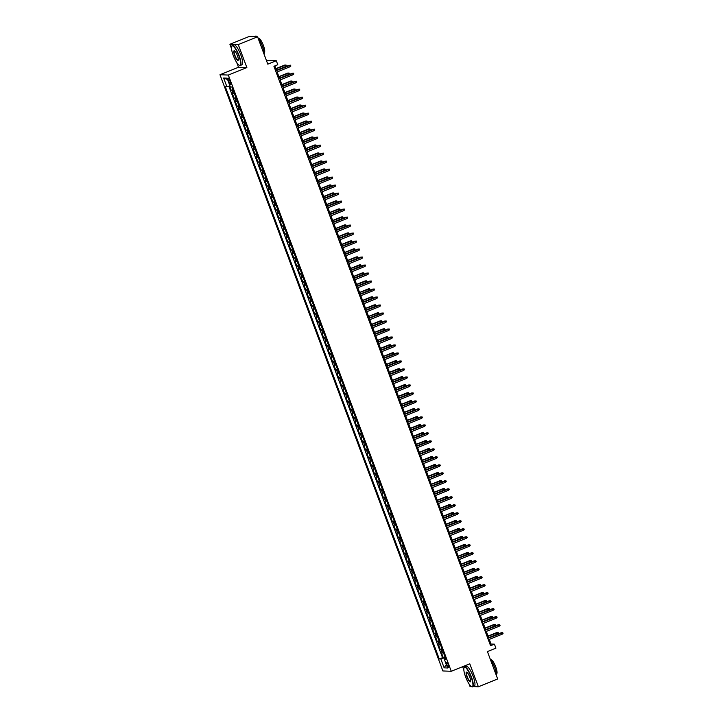 <?xml version="1.0" encoding="UTF-8"?>
<svg xmlns="http://www.w3.org/2000/svg" width="723" height="723" viewBox="0 0 723 723"><rect width="100%" height="100%" fill="white"/><g stroke="black" fill="none" stroke-linecap="round" stroke-linejoin="round"><path stroke-width="1.08" d="M448.305 664.862A2.747 0.669 -112 0 0 446.552 662.286A2.747 0.669 -112 0 0 446.85 664.808A2.747 0.669 -112 0 0 448.603 667.383A2.747 0.669 -112 0 0 448.305 664.862M462.612 666.687L463.841 669.968M469.046 683.886L470.004 686.452L471.342 686.507M219.973 74.74L442.892 670.962L451.26 671.278L228.341 75.056L219.973 74.74L238.491 67.257L246.868 67.573L238.274 44.591L229.905 44.284L231.505 48.577M236.71 62.494L238.491 67.257M229.905 44.284L249.2 36.484L257.569 36.801L267.799 64.166L276.294 60.741L267.926 60.425L266.597 60.958M473.303 686.579L478.373 686.769L497.668 678.969L487.429 651.595L495.924 648.16L494.424 644.166L491.034 644.039L489.299 639.412M238.274 44.591L257.569 36.801M229.534 86.028L231.125 90.276L232.896 89.562M234.288 93.285L232.327 93.475L234.116 98.274L235.888 97.56M237.271 101.274L235.309 101.464L237.108 106.263L238.87 105.549M240.262 109.272L238.301 109.462L240.09 114.252L241.862 113.538M243.253 117.262L241.283 117.451L243.082 122.25L244.844 121.536M246.236 125.251L244.275 125.441L246.064 130.239L247.835 129.525M249.227 133.249L247.266 133.439L249.055 138.229L250.827 137.515M252.219 141.238L250.248 141.428L252.047 146.227L253.809 145.513M255.201 149.227L253.24 149.417L255.029 154.216L256.801 153.502M258.192 157.225L256.231 157.415L258.021 162.205L259.792 161.491M261.184 165.215L259.214 165.404L261.012 170.203L262.774 169.489M264.166 173.204L262.205 173.403L263.994 178.192L265.766 177.478M267.158 181.202L265.196 181.392L266.986 186.182L268.757 185.468M270.14 189.191L268.179 189.381L269.977 194.18L271.74 193.466M273.131 197.18L271.17 197.379L272.96 202.169L274.731 201.455M276.123 205.178L274.162 205.368L275.951 210.158L277.713 209.444M279.105 213.168L277.144 213.357L278.942 218.156L280.705 217.442M282.097 221.157L280.135 221.355L281.925 226.145L283.696 225.431M285.088 229.155L283.118 229.345L284.916 234.135L286.679 233.421M288.07 237.144L286.109 237.334L287.899 242.133L289.67 241.419M291.062 245.133L289.101 245.332L290.89 250.122L292.661 249.408M294.053 253.131L292.083 253.321L293.881 258.111L295.644 257.397M297.036 261.12L295.074 261.31L296.864 266.109L298.635 265.395M300.027 269.11L298.066 269.308L299.855 274.098L301.627 273.384M303.009 277.108L301.048 277.298L302.847 282.087L304.609 281.374M306.001 285.097L304.04 285.287L305.829 290.086L307.6 289.372M308.992 293.086L307.031 293.285L308.82 298.075L310.592 297.361M311.975 301.084L310.013 301.274L311.812 306.064L313.574 305.35M314.966 309.073L313.005 309.263L314.794 314.062L316.566 313.348M317.957 317.063L315.987 317.261L317.786 322.051L319.548 321.337M320.94 325.061L318.979 325.251L320.768 330.05L322.539 329.327M323.931 333.05L321.97 333.24L323.759 338.039L325.531 337.325M326.923 341.039L324.952 341.238L326.751 346.028L328.513 345.314M329.905 349.037L327.944 349.227L329.733 354.026L331.505 353.303M332.896 357.026L330.935 357.216L332.725 362.015L334.496 361.301M335.888 365.016L333.918 365.214L335.716 370.004L337.478 369.29M338.87 373.014L336.909 373.204L338.698 378.002L340.47 377.279M341.862 381.003L339.9 381.193L341.69 385.992L343.461 385.278M344.844 388.992L342.883 389.191L344.681 393.981L346.444 393.267M347.835 396.99L345.874 397.18L347.664 401.979L349.435 401.256M350.827 404.979L348.866 405.169L350.655 409.968L352.417 409.254M353.809 412.969L351.848 413.167L353.646 417.957L355.409 417.243M356.801 420.967L354.839 421.157L356.629 425.955L358.4 425.241M359.792 428.956L357.822 429.146L359.62 433.945L361.383 433.231M362.774 436.945L360.813 437.144L362.603 441.934L364.374 441.22M365.766 444.943L363.805 445.133L365.594 449.932L367.365 449.218M368.757 452.932L366.787 453.122L368.585 457.921L370.348 457.207M371.739 460.922L369.778 461.12L371.568 465.91L373.339 465.196M374.731 468.92L372.77 469.11L374.559 473.908L376.331 473.194M377.713 476.909L375.752 477.099L377.551 481.898L379.313 481.184M380.705 484.898L378.744 485.097L380.533 489.887L382.304 489.173M383.696 492.896L381.735 493.086L383.524 497.885L385.296 497.171M386.678 500.885L384.717 501.075L386.516 505.874L388.278 505.16M389.67 508.875L387.709 509.073L389.498 513.863L391.27 513.149M392.661 516.873L390.691 517.062L392.49 521.861L394.252 521.147M395.644 524.862L393.683 525.052L395.472 529.851L397.243 529.137M398.635 532.851L396.674 533.05L398.463 537.84L400.235 537.126M401.627 540.849L399.656 541.039L401.455 545.838L403.217 545.124M404.609 548.838L402.648 549.028L404.437 553.827L406.209 553.113M407.6 556.827L405.639 557.026L407.429 561.816L409.2 561.102M410.592 564.826L408.622 565.015L410.42 569.814L412.182 569.1M413.574 572.815L411.613 573.005L413.402 577.804L415.174 577.09M416.565 580.804L414.604 581.003L416.394 585.793L418.165 585.079M419.548 588.802L417.587 588.992L419.385 593.791L421.148 593.077M422.539 596.791L420.578 596.981L422.368 601.78L424.139 601.066M425.531 604.78L423.57 604.979L425.359 609.769L427.121 609.055M428.513 612.779L426.552 612.968L428.35 617.767L430.113 617.053M431.504 620.768L429.543 620.958L431.333 625.756L433.104 625.043M434.496 628.766L432.526 628.956L434.324 633.746L436.086 633.032M437.478 636.755L435.517 636.945L437.307 641.744L439.078 641.03M440.47 644.744L438.509 644.934L440.298 649.733L442.069 649.019M276.294 60.741L277.786 64.736L273.927 66.29L490.565 645.729L494.424 644.166M228.414 80.497L229.074 82.259A2.657 0.642 -112 0 0 230.764 84.754A2.657 0.642 -112 0 0 230.474 82.314L229.815 80.551A2.657 0.642 -112 0 0 228.116 78.057A2.657 0.642 -112 0 0 228.414 80.497L229.598 80.018M445.594 658.445L444.311 659.195L445.892 659.259L231.938 87.013L230.357 86.959L227.067 78.165L223.633 78.03L226.923 86.823L225.332 86.769L439.286 659.005L444.862 657.849L445.178 658.689M444.311 659.195L447.6 667.989L444.157 667.853L440.867 659.069M233.095 90.086L231.125 90.276M228.866 86.236L442.53 657.695L445.052 657.008M443.461 652.742L441.491 652.932L443.289 657.722M442.259 649.543L440.298 649.733M439.277 641.545L437.307 641.744M436.285 633.556L434.324 633.746M433.294 625.567L431.333 625.756M430.312 617.569L428.35 617.767M427.32 609.579L425.359 609.769M424.329 601.59L422.368 601.78M421.346 593.592L419.385 593.791M418.355 585.603L416.394 585.793M415.373 577.614L413.402 577.804M412.381 569.616L410.42 569.814M409.39 561.626L407.429 561.816M406.407 553.637L404.437 553.827M403.416 545.639L401.455 545.838M400.425 537.65L398.463 537.84M397.442 529.661L395.472 529.851M394.451 521.663L392.49 521.861M391.459 513.673L389.498 513.863M388.477 505.684L386.516 505.874M385.486 497.686L383.524 497.885M382.494 489.697L380.533 489.887M379.512 481.708L377.551 481.898M376.52 473.71L374.559 473.908M373.538 465.72L371.568 465.91M370.547 457.731L368.585 457.921M367.555 449.733L365.594 449.932M364.573 441.744L362.603 441.934M361.581 433.755L359.62 433.945M358.59 425.757L356.629 425.955M355.608 417.767L353.646 417.957M352.616 409.778L350.655 409.968M349.625 401.78L347.664 401.979M346.642 393.791L344.681 393.981M343.651 385.802L341.69 385.992M340.669 377.804L338.698 378.002M337.677 369.815L335.716 370.004M334.686 361.825L332.725 362.015M331.703 353.827L329.733 354.026M328.712 345.838L326.751 346.028M325.721 337.849L323.759 338.039M322.738 329.851L320.768 330.05M319.747 321.862L317.786 322.051M316.755 313.872L314.794 314.062M313.773 305.874L311.812 306.064M310.782 297.885L308.82 298.075M307.79 289.896L305.829 290.086M304.808 281.898L302.847 282.087M301.816 273.909L299.855 274.098M298.834 265.919L296.864 266.109M295.843 257.921L293.881 258.111M292.851 249.932L290.89 250.122M289.869 241.943L287.899 242.133M286.877 233.945L284.916 234.135M283.886 225.956L281.925 226.145M280.904 217.966L278.942 218.156M277.912 209.968L275.951 210.158M274.921 201.979L272.96 202.169M271.938 193.99L269.977 194.18M268.947 185.992L266.986 186.182M265.965 178.003L263.994 178.192M262.973 170.013L261.012 170.203M259.982 162.015L258.021 162.205M256.999 154.026L255.029 154.216M254.008 146.037L252.047 146.227M251.017 138.039L249.055 138.229M248.034 130.05L246.064 130.239M245.043 122.06L243.082 122.25M242.051 114.062L240.09 114.252M239.069 106.073L237.108 106.263M236.078 98.084L234.116 98.274M246.868 67.573L228.341 75.056M478.373 686.769L469.778 663.786L451.26 671.278M488.703 637.813L486.317 631.414M485.72 629.823L483.325 623.425M482.729 621.825L480.334 615.436M479.738 613.836L477.352 607.437M476.755 605.847L474.36 599.448M473.764 597.849L471.369 591.459M470.781 589.86L468.387 583.461M467.79 581.87L465.395 575.472M464.799 573.872L462.413 567.483M461.816 565.883L459.421 559.485M458.825 557.894L456.43 551.495M455.833 549.896L453.448 543.506M452.851 541.907L450.456 535.508M449.86 533.917L447.465 527.519M446.868 525.919L444.482 519.53M443.886 517.93L441.491 511.532M440.894 509.941L438.5 503.542M437.903 501.943L435.517 495.553M434.921 493.954L432.526 487.555M431.929 485.964L429.543 479.566M428.947 477.966L426.552 471.577M425.955 469.977L423.561 463.579M422.964 461.988L420.578 455.589M419.982 453.99L417.587 447.6M416.99 446.001L414.595 439.602M413.999 438.011L411.613 431.613M411.016 430.013L408.622 423.624M408.025 422.024L405.63 415.626M405.034 414.035L402.648 407.636M402.051 406.037L399.656 399.647M399.06 398.048L396.665 391.649M396.077 390.059L393.683 383.66M393.086 382.06L390.691 375.671M390.095 374.071L387.709 367.673M387.112 366.082L384.717 359.683M384.121 358.084L381.726 351.694M381.129 350.095L378.744 343.696M378.147 342.106L375.752 335.707M375.156 334.107L372.761 327.718M372.164 326.118L369.778 319.72M369.182 318.129L366.787 311.73M366.19 310.131L363.796 303.732M363.199 302.142L360.813 295.743M360.217 294.153L357.822 287.754M357.225 286.154L354.839 279.756M354.243 278.165L351.848 271.767M351.251 270.176L348.857 263.778M348.26 262.178L345.874 255.779M345.278 254.189L342.883 247.79M342.286 246.2L339.891 239.801M339.295 238.201L336.909 231.803M336.312 230.212L333.918 223.814M333.321 222.223L330.926 215.825M330.33 214.225L327.944 207.826M327.347 206.236L324.952 199.837M324.356 198.247L321.961 191.848M321.374 190.248L318.979 183.85M318.382 182.259L315.987 175.861M315.391 174.27L313.005 167.872M312.408 166.272L310.013 159.873M309.417 158.283L307.022 151.884M306.425 150.294L304.04 143.895M303.443 142.295L301.048 135.897M300.452 134.306L298.057 127.908M297.46 126.317L295.074 119.919M294.478 118.319L292.083 111.92M291.486 110.33L289.092 103.931M288.495 102.341L286.109 95.942M285.513 94.342L283.118 87.944M282.521 86.353L280.135 79.955M279.539 78.364L277.144 71.966M276.548 70.366L274.876 65.91M490.086 644.428L491.034 644.039M229.959 85.901L226.923 86.823M442.53 657.695L439.286 659.005M227.591 79.548L223.633 78.03M444.157 667.853L446.29 664.491M275.653 70.908L290.574 65.206L289.534 65.296L290.077 66.733L276.195 72.345M289.128 65.278L275.599 70.755M290.574 65.206L290.872 66.01L290.077 66.733M284.609 65.115L286.046 65.034L286.344 65.838L285.549 66.561L284.609 65.115L275.897 68.631M286.046 65.034L275.96 68.784M285.549 66.561L276.493 70.23M238.807 55.707A10.465 2.53 -112 0 0 231.658 46.444A10.465 2.53 -112 0 0 233.285 55.499A10.465 2.53 -112 0 0 239.259 65.242A10.465 2.53 -112 0 0 238.807 55.707M231.721 46.299A10.728 2.594 68 0 1 231.785 46.127A10.728 2.594 68 0 1 232.255 45.567A10.728 2.594 68 0 1 239.105 55.617A10.728 2.594 68 0 1 240.298 65.459A10.728 2.594 68 0 1 239.566 65.386A10.728 2.594 68 0 1 239.403 65.305M237.424 55.662A5.233 1.265 68 0 1 238.238 60.19A5.233 1.265 68 0 1 234.668 55.554A5.233 1.265 68 0 1 234.442 50.791A5.233 1.265 68 0 1 237.424 55.662M234.604 50.881A4.98 1.202 -112 0 0 234.406 50.899A4.98 1.202 -112 0 0 234.966 55.463A4.98 1.202 -112 0 0 238.138 60.126A4.98 1.202 -112 0 0 238.292 60.009M254.27 36.674L255.562 36.15A10.728 2.594 68 0 1 257.081 36.783M257.885 37.641A10.728 2.594 68 0 1 262.413 46.2A10.728 2.594 68 0 1 264.247 54.659M258.364 38.256L258.463 38.22A7.718 1.871 68 0 1 263.398 45.45A7.718 1.871 68 0 1 264.247 52.535L264.148 52.58M232.255 45.567L233.954 44.88A10.728 2.594 68 0 1 240.804 54.93A10.728 2.594 68 0 1 241.988 64.772L240.298 65.459M471.134 677.108A10.465 2.53 -112 0 0 463.985 667.844A10.465 2.53 -112 0 0 465.612 676.9A10.465 2.53 -112 0 0 471.586 686.633A10.465 2.53 -112 0 0 471.134 677.108M464.058 667.691A10.728 2.594 68 0 1 464.112 667.519A10.728 2.594 68 0 1 464.582 666.968A10.728 2.594 68 0 1 471.432 677.017A10.728 2.594 68 0 1 472.625 686.85A10.728 2.594 68 0 1 471.893 686.778A10.728 2.594 68 0 1 471.739 686.696M469.751 677.053A5.233 1.265 68 0 1 470.565 681.581A5.233 1.265 68 0 1 466.995 676.945A5.233 1.265 68 0 1 466.769 672.182A5.233 1.265 68 0 1 469.751 677.053M466.931 672.282A4.98 1.202 -112 0 0 466.742 672.291A4.98 1.202 -112 0 0 467.293 676.855A4.98 1.202 -112 0 0 470.465 681.518A4.98 1.202 -112 0 0 470.619 681.4M490.212 659.033A10.728 2.594 68 0 1 494.74 667.591A10.728 2.594 68 0 1 496.574 676.05M490.691 659.656L490.79 659.611A7.718 1.871 68 0 1 495.725 666.85A7.718 1.871 68 0 1 496.584 673.926L496.475 673.972M464.582 666.968L466.281 666.281A10.728 2.594 68 0 1 473.131 676.33A10.728 2.594 68 0 1 474.324 686.163L472.625 686.85M278.644 78.897L293.556 73.204L292.526 73.285L293.068 74.731L279.177 80.343M292.119 73.276L278.581 78.744M293.556 73.204L293.854 73.999L293.068 74.731M281.627 86.896L296.547 81.193L295.517 81.283L296.05 82.72L282.169 88.333M295.111 81.265L281.572 86.742M296.547 81.193L296.846 81.988L296.05 82.72M284.618 94.885L299.539 89.182L298.5 89.272L299.042 90.709L285.151 96.322M298.093 89.254L284.555 94.731M299.539 89.182L299.837 89.986L299.042 90.709M287.609 102.874L302.521 97.18L301.491 97.262L302.033 98.708L288.143 104.32M301.084 97.253L287.546 102.72M302.521 97.18L302.82 97.976L302.033 98.708M287.591 73.104L289.037 73.032L289.336 73.827L288.54 74.559L287.591 73.104L278.888 76.62M289.037 73.032L278.942 76.783M288.54 74.559L279.485 78.22M290.583 81.093L292.02 81.021L292.318 81.826L291.532 82.549L290.583 81.093L281.871 84.618M292.02 81.021L281.934 84.772M291.532 82.549L282.467 86.209M293.574 89.092L295.011 89.01L295.309 89.815L294.514 90.538L293.574 89.092L284.862 92.607M295.011 89.01L284.916 92.761M294.514 90.538L285.458 94.207M296.557 97.081L298.003 97.009L298.301 97.804L297.505 98.536L296.557 97.081L287.853 100.596M298.003 97.009L287.908 100.759M297.505 98.536L288.45 102.196M290.592 110.872L305.513 105.169L304.482 105.26L305.016 106.697L291.134 112.309M304.076 105.242L290.538 110.718M305.513 105.169L305.811 105.965L305.016 106.697M299.548 105.07L300.985 104.998L301.283 105.802L300.497 106.525L299.548 105.07L290.836 108.595M300.985 104.998L290.899 108.748M300.497 106.525L291.432 110.185M293.583 118.861L308.504 113.159L307.465 113.249L308.007 114.686L294.116 120.298M307.058 113.231L293.52 118.708M308.504 113.159L308.802 113.963L308.007 114.686M302.539 113.068L303.976 112.987L304.275 113.791L303.479 114.514L302.539 113.068L293.827 116.584M303.976 112.987L293.881 116.737M303.479 114.514L294.424 118.183M296.566 126.85L311.486 121.157L310.456 121.238L310.989 122.684L297.108 128.296M310.05 121.229L296.511 126.697M311.486 121.157L311.785 121.952L310.989 122.684M305.522 121.057L306.968 120.985L307.266 121.78L306.471 122.512L305.522 121.057L296.819 124.573M306.968 120.985L296.873 124.736M306.471 122.512L297.415 126.173M299.557 134.849L314.478 129.146L313.448 129.236L313.981 130.673L300.099 136.286M313.041 129.218L299.503 134.695M314.478 129.146L314.776 129.941L313.981 130.673M308.513 129.046L309.95 128.974L310.248 129.779L309.453 130.502L308.513 129.046L299.801 132.571M309.95 128.974L299.864 132.725M309.453 130.502L300.397 134.162M302.548 142.838L317.46 137.135L316.43 137.225L316.972 138.662L303.082 144.275M316.023 137.207L302.485 142.684M317.46 137.135L317.768 137.939L316.972 138.662M311.505 137.045L312.942 136.963L313.24 137.768L312.444 138.5L311.505 137.045L302.792 140.56M312.942 136.963L302.847 140.714M312.444 138.5L303.389 142.16M305.531 150.836L320.452 145.133L319.421 145.224L319.955 146.661L306.073 152.273M319.015 145.206L305.477 150.673M320.452 145.133L320.75 145.929L319.955 146.661M314.487 145.034L315.924 144.962L316.231 145.757L315.436 146.489L314.487 145.034L305.775 148.549M315.924 144.962L305.838 148.712M315.436 146.489L306.371 150.149M308.522 158.825L323.443 153.122L322.413 153.213L322.946 154.65L309.064 160.262M321.997 153.195L308.468 158.671M323.443 153.122L323.741 153.918L322.946 154.65M317.478 153.023L318.915 152.951L319.214 153.755L318.418 154.478L317.478 153.023L308.766 156.548M318.915 152.951L308.829 156.701M318.418 154.478L309.363 158.138M311.514 166.814L326.425 161.112L325.395 161.202L325.937 162.639L312.047 168.251M324.989 161.184L311.45 166.661M326.425 161.112L326.724 161.916L325.937 162.639M320.461 161.021L321.907 160.94L322.205 161.744L321.41 162.476L320.461 161.021L311.758 164.537M321.907 160.94L311.812 164.69M321.41 162.476L312.354 166.136M314.496 174.812L329.417 169.11L328.387 169.2L328.92 170.637L315.038 176.249M327.98 169.182L314.442 174.65M329.417 169.11L329.715 169.905L328.92 170.637M323.452 169.01L324.889 168.938L325.187 169.733L324.401 170.465L323.452 169.01L314.74 172.526M324.889 168.938L314.803 172.689M324.401 170.465L315.336 174.126M317.487 182.802L332.408 177.099L331.369 177.189L331.911 178.626L318.021 184.238M330.962 177.171L317.424 182.648M332.408 177.099L332.707 177.894L331.911 178.626M326.444 176.999L327.881 176.927L328.179 177.731L327.383 178.454L326.444 176.999L317.731 180.524M327.881 176.927L317.786 180.678M327.383 178.454L318.328 182.115M320.479 190.791L335.391 185.088L334.36 185.178L334.903 186.615L321.012 192.228M333.954 185.16L320.416 190.637M335.391 185.088L335.689 185.892L334.903 186.615M329.426 184.998L330.872 184.916L331.17 185.721L330.375 186.453L329.426 184.998L320.723 188.513M330.872 184.916L320.777 188.667M330.375 186.453L321.319 190.113M323.461 198.789L338.382 193.086L337.352 193.177L337.885 194.614L324.003 200.226M336.945 193.158L323.407 198.626M338.382 193.086L338.68 193.881L337.885 194.614M332.417 192.987L333.854 192.914L334.153 193.71L333.366 194.442L332.417 192.987L323.705 196.502M333.854 192.914L323.768 196.665M333.366 194.442L324.302 198.102M326.453 206.778L341.373 201.075L340.334 201.166L340.876 202.603L326.986 208.215M339.927 201.148L326.389 206.624M341.373 201.075L341.672 201.871L340.876 202.603M335.409 200.976L336.846 200.904L337.144 201.708L336.349 202.431L335.409 200.976L326.697 204.501M336.846 200.904L326.751 204.654M336.349 202.431L327.293 206.091M329.444 214.767L344.356 209.064L343.326 209.155L343.868 210.592L329.977 216.204M342.919 209.146L329.381 214.614M344.356 209.064L344.654 209.869L343.868 210.592M338.391 208.974L339.837 208.893L340.135 209.697L339.34 210.429L338.391 208.974L329.688 212.49M339.837 208.893L329.742 212.643M339.34 210.429L330.284 214.089M332.426 222.765L347.347 217.063L346.317 217.153L346.85 218.59L332.969 224.202M345.91 217.135L332.372 222.603M347.347 217.063L347.646 217.858L346.85 218.59M341.383 216.963L342.819 216.891L343.118 217.686L342.322 218.418L341.383 216.963L332.67 220.479M342.819 216.891L332.734 220.642M342.322 218.418L333.267 222.078M335.418 230.754L350.339 225.052L349.299 225.142L349.842 226.579L335.951 232.191M348.893 225.124L335.355 230.601M350.339 225.052L350.637 225.847L349.842 226.579M344.374 224.952L345.811 224.88L346.109 225.684L345.314 226.407L344.374 224.952L335.662 228.477M345.811 224.88L335.716 228.631M345.314 226.407L336.258 230.068M338.4 238.744L353.321 233.041L352.291 233.131L352.824 234.568L338.942 240.181M351.884 233.122L338.346 238.59M353.321 233.041L353.619 233.845L352.824 234.568M347.356 232.951L348.793 232.869L349.101 233.674L348.305 234.406L347.356 232.951L338.653 236.466M348.793 232.869L338.707 236.62M348.305 234.406L339.241 238.066M341.392 246.742L356.312 241.039L355.282 241.13L355.815 242.566L341.934 248.179M354.866 241.111L341.337 246.579M356.312 241.039L356.611 241.834L355.815 242.566M350.348 240.94L351.785 240.867L352.083 241.663L351.288 242.395L350.348 240.94L341.636 244.455M351.785 240.867L341.699 244.618M351.288 242.395L342.232 246.055M344.383 254.731L359.295 249.028L358.265 249.119L358.807 250.556L344.916 256.168M357.858 249.101L344.32 254.577M359.295 249.028L359.593 249.824L358.807 250.556M353.33 248.929L354.776 248.857L355.074 249.661L354.279 250.384L353.33 248.929L344.627 252.454M354.776 248.857L344.681 252.607M354.279 250.384L345.223 254.044M347.365 262.72L362.286 257.017L361.256 257.108L361.789 258.545L347.908 264.157M360.849 257.099L347.311 262.566M362.286 257.017L362.584 257.822L361.789 258.545M356.322 256.927L357.758 256.846L358.057 257.65L357.27 258.382L356.322 256.927L347.609 260.443M357.758 256.846L347.673 260.596M357.27 258.382L348.206 262.042M350.357 270.718L365.278 265.016L364.238 265.106L364.781 266.543L350.899 272.155M363.832 265.088L350.303 270.556M365.278 265.016L365.576 265.811L364.781 266.543M359.313 264.916L360.75 264.844L361.048 265.639L360.253 266.371L359.313 264.916L350.601 268.441M360.75 264.844L350.664 268.594M360.253 266.371L351.197 270.031M353.348 278.707L368.26 273.005L367.23 273.095L367.772 274.532L353.881 280.144M366.823 273.077L353.285 278.554M368.26 273.005L368.558 273.8L367.772 274.532M362.295 272.905L363.741 272.833L364.04 273.637L363.244 274.36L362.295 272.905L353.592 276.43M363.741 272.833L353.646 276.584M363.244 274.36L354.189 278.021M356.331 286.697L371.251 280.994L370.221 281.084L370.754 282.521L356.873 288.134M369.815 281.075L356.276 286.543M371.251 280.994L371.55 281.798L370.754 282.521M365.287 280.904L366.724 280.831L367.022 281.627L366.236 282.359L365.287 280.904L356.575 284.419M366.724 280.831L356.638 284.573M366.236 282.359L357.171 286.019M359.322 294.695L374.243 288.992L373.204 289.083L373.746 290.519L359.855 296.132M372.797 289.064L359.259 294.532M374.243 288.992L374.541 289.787L373.746 290.519M368.278 288.893L369.715 288.82L370.013 289.616L369.218 290.348L368.278 288.893L359.566 292.417M369.715 288.82L359.62 292.571M369.218 290.348L360.162 294.008M362.313 302.684L377.225 296.981L376.195 297.072L376.737 298.509L362.847 304.121M375.788 297.054L362.25 302.53M377.225 296.981L377.523 297.777L376.737 298.509M371.261 296.882L372.707 296.81L373.005 297.614L372.209 298.337L371.261 296.882L362.557 300.406M372.707 296.81L362.612 300.56M372.209 298.337L363.154 301.997M365.296 310.673L380.217 304.97L379.186 305.061L379.72 306.498L365.838 312.11M378.78 305.052L365.242 310.519M380.217 304.97L380.515 305.775L379.72 306.498M374.252 304.88L375.689 304.808L375.987 305.603L375.201 306.335L374.252 304.88L365.54 308.396M375.689 304.808L365.603 308.549M375.201 306.335L366.136 309.995M368.287 318.671L383.208 312.969L382.169 313.059L382.711 314.496L368.82 320.108M381.762 313.041L368.224 318.509M383.208 312.969L383.506 313.764L382.711 314.496M377.243 312.869L378.68 312.797L378.979 313.592L378.183 314.324L377.243 312.869L368.531 316.394M378.68 312.797L368.585 316.547M378.183 314.324L369.128 317.984M371.27 326.66L386.19 320.958L385.16 321.048L385.693 322.485L371.812 328.097M384.753 321.03L371.215 326.507M386.19 320.958L386.489 321.753L385.693 322.485M380.226 320.858L381.672 320.786L381.97 321.59L381.175 322.313L380.226 320.858L371.523 324.383M381.672 320.786L371.577 324.537M381.175 322.313L372.119 325.974M374.261 334.65L389.182 328.947L388.152 329.037L388.685 330.474L374.803 336.087M387.745 329.028L374.207 334.496M389.182 328.947L389.48 329.751L388.685 330.474M383.217 328.857L384.654 328.784L384.952 329.58L384.157 330.312L383.217 328.857L374.505 332.372M384.654 328.784L374.568 332.526M384.157 330.312L375.101 333.972M377.252 342.648L392.164 336.945L391.134 337.035L391.676 338.472L377.786 344.085M390.727 337.017L377.189 342.485M392.164 336.945L392.472 337.74L391.676 338.472M386.209 336.846L387.645 336.773L387.944 337.569L387.148 338.301L386.209 336.846L377.496 340.37M387.645 336.773L377.551 340.524M387.148 338.301L378.093 341.961M380.235 350.637L395.156 344.934L394.125 345.025L394.659 346.462L380.777 352.074M393.719 345.007L380.181 350.483M395.156 344.934L395.454 345.73L394.659 346.462M389.191 344.835L390.628 344.763L390.935 345.567L390.14 346.29L389.191 344.835L380.479 348.359M390.628 344.763L380.542 348.513M390.14 346.29L381.075 349.95M383.226 358.626L398.147 352.923L397.117 353.014L397.65 354.451L383.768 360.063M396.701 353.005L383.172 358.472M398.147 352.923L398.445 353.728L397.65 354.451M392.182 352.833L393.619 352.761L393.918 353.556L393.122 354.288L392.182 352.833L383.47 356.349M393.619 352.761L383.533 356.511M393.122 354.288L384.067 357.948M386.218 366.624L401.129 360.922L400.099 361.012L400.641 362.449L386.751 368.061M399.692 360.994L386.154 366.462M401.129 360.922L401.428 361.717L400.641 362.449M395.165 360.822L396.611 360.75L396.909 361.545L396.114 362.277L395.165 360.822L386.462 364.347M396.611 360.75L386.516 364.5M396.114 362.277L387.058 365.937M389.2 374.613L404.121 368.911L403.091 369.001L403.624 370.438L389.742 376.05M402.684 368.983L389.146 374.46M404.121 368.911L404.419 369.706L403.624 370.438M398.156 368.811L399.593 368.739L399.891 369.543L399.105 370.266L398.156 368.811L389.444 372.336M399.593 368.739L389.507 372.49M399.105 370.266L390.04 373.927M392.191 382.603L407.112 376.9L406.073 376.99L406.615 378.427L392.725 384.04M405.666 376.981L392.128 382.449M407.112 376.9L407.411 377.704L406.615 378.427M401.148 376.81L402.584 376.737L402.883 377.533L402.087 378.265L401.148 376.81L392.435 380.325M402.584 376.737L392.49 380.488M402.087 378.265L393.032 381.925M395.183 390.601L410.095 384.898L409.064 384.988L409.607 386.425L395.716 392.038M408.658 384.97L395.12 390.438M410.095 384.898L410.393 385.693L409.607 386.425M404.13 384.799L405.576 384.726L405.874 385.522L405.079 386.254L404.13 384.799L395.427 388.323M405.576 384.726L395.481 388.477M405.079 386.254L396.023 389.914M398.165 398.59L413.086 392.887L412.056 392.978L412.589 394.415L398.707 400.027M411.649 392.96L398.111 398.436M413.086 392.887L413.384 393.692L412.589 394.415M407.121 392.788L408.558 392.716L408.856 393.52L408.07 394.243L407.121 392.788L398.409 396.312M408.558 392.716L398.472 396.466M408.07 394.243L399.006 397.903M401.157 406.579L416.077 400.876L415.038 400.967L415.58 402.404L401.69 408.016M414.631 400.958L401.093 406.425M416.077 400.876L416.376 401.681L415.58 402.404M410.113 400.786L411.55 400.714L411.848 401.509L411.053 402.241L410.113 400.786L401.401 404.302M411.55 400.714L401.455 404.464M411.053 402.241L401.997 405.901M404.148 414.577L419.06 408.875L418.03 408.965L418.572 410.402L404.681 416.014M417.623 408.947L404.085 414.415M419.06 408.875L419.358 409.67L418.572 410.402M413.095 408.775L414.541 408.703L414.839 409.498L414.044 410.23L413.095 408.775L404.392 412.3M414.541 408.703L404.446 412.453M414.044 410.23L404.988 413.89M407.13 422.566L422.051 416.864L421.021 416.954L421.554 418.391L407.673 424.003M420.614 416.936L407.076 422.413M422.051 416.864L422.349 417.668L421.554 418.391M416.087 416.764L417.523 416.692L417.822 417.496L417.026 418.219L416.087 416.764L407.374 420.289M417.523 416.692L407.438 420.443M417.026 418.219L407.971 421.88M410.122 430.556L425.043 424.853L424.003 424.943L424.546 426.38L410.655 431.993M423.597 424.934L410.058 430.402M425.043 424.853L425.341 425.657L424.546 426.38M419.078 424.763L420.515 424.69L420.813 425.486L420.018 426.218L419.078 424.763L410.366 428.278M420.515 424.69L410.42 428.441M420.018 426.218L410.962 429.878M413.104 438.554L428.025 432.851L426.995 432.941L427.528 434.378L413.646 439.991M426.588 432.923L413.05 438.391M428.025 432.851L428.323 433.646L427.528 434.378M422.06 432.752L423.497 432.679L423.805 433.475L423.009 434.207L422.06 432.752L413.357 436.276M423.497 432.679L413.411 436.43M423.009 434.207L413.945 437.867M416.096 446.543L431.016 440.84L429.986 440.931L430.519 442.368L416.638 447.98M429.57 440.913L416.041 446.389M431.016 440.84L431.315 441.645L430.519 442.368M425.052 440.741L426.489 440.669L426.787 441.473L425.992 442.196L425.052 440.741L416.34 444.265M426.489 440.669L416.403 444.419M425.992 442.196L416.936 445.856M419.087 454.532L433.999 448.829L432.969 448.92L433.511 450.357L419.62 455.969M432.562 448.911L419.024 454.378M433.999 448.829L434.297 449.634L433.511 450.357M428.034 448.739L429.48 448.667L429.778 449.462L428.983 450.194L428.034 448.739L419.331 452.255M429.48 448.667L419.385 452.417M428.983 450.194L419.927 453.854M422.069 462.53L436.99 456.828L435.96 456.918L436.493 458.355L422.612 463.967M435.553 456.9L422.015 462.368M436.99 456.828L437.288 457.623L436.493 458.355M431.025 456.728L432.462 456.656L432.761 457.451L431.974 458.183L431.025 456.728L422.313 460.253M432.462 456.656L422.377 460.406M431.974 458.183L422.91 461.843M425.061 470.519L439.982 464.817L438.942 464.907L439.485 466.344L425.603 471.956M438.536 464.889L425.007 470.366M439.982 464.817L440.28 465.621L439.485 466.344M434.017 464.717L435.454 464.645L435.752 465.449L434.957 466.172L434.017 464.717L425.305 468.242M435.454 464.645L425.368 468.396M434.957 466.172L425.901 469.833M428.052 478.509L442.964 472.806L441.934 472.896L442.476 474.333L428.585 479.945M441.527 472.887L427.989 478.355M442.964 472.806L443.262 473.61L442.476 474.333M436.999 472.715L438.445 472.643L438.744 473.438L437.948 474.171L436.999 472.715L428.296 476.231M438.445 472.643L428.35 476.394M437.948 474.171L428.893 477.831M431.035 486.507L445.955 480.804L444.925 480.894L445.458 482.331L431.577 487.944M444.518 480.876L430.98 486.344M445.955 480.804L446.254 481.599L445.458 482.331M439.991 480.705L441.428 480.632L441.726 481.428L440.94 482.16L439.991 480.705L431.279 484.229M441.428 480.632L431.342 484.383M440.94 482.16L431.875 485.82M434.026 494.496L448.947 488.793L447.908 488.884L448.45 490.321L434.559 495.933M447.501 488.865L433.963 494.342M448.947 488.793L449.245 489.598L448.45 490.321M442.982 488.694L444.419 488.621L444.717 489.426L443.922 490.149L442.982 488.694L434.27 492.218M444.419 488.621L434.324 492.372M443.922 490.149L434.866 493.809M437.017 502.485L451.929 496.782L450.899 496.873L451.441 498.319L437.551 503.922M450.492 496.864L436.954 502.331M451.929 496.782L452.227 497.587L451.441 498.319M445.964 496.692L447.41 496.62L447.709 497.415L446.913 498.147L445.964 496.692L437.261 500.208M447.41 496.62L437.316 500.37M446.913 498.147L437.858 501.807M440 510.483L454.921 504.781L453.89 504.871L454.424 506.308L440.542 511.92M453.484 504.853L439.946 510.321M454.921 504.781L455.219 505.576L454.424 506.308M448.956 504.681L450.393 504.609L450.691 505.404L449.905 506.136L448.956 504.681L440.244 508.206M450.393 504.609L440.307 508.359M449.905 506.136L440.84 509.796M442.991 518.472L457.912 512.77L456.873 512.86L457.415 514.297L443.524 519.909M456.466 512.842L442.928 518.319M457.912 512.77L458.21 513.574L457.415 514.297M451.947 512.67L453.384 512.598L453.683 513.402L452.887 514.125L451.947 512.67L443.235 516.195M453.384 512.598L443.289 516.349M452.887 514.125L443.832 517.785M445.974 526.461L460.894 520.759L459.864 520.849L460.397 522.295L446.516 527.907M459.457 520.84L445.919 526.308M460.894 520.759L461.193 521.563L460.397 522.295M454.93 520.668L456.376 520.596L456.674 521.391L455.879 522.123L454.93 520.668L446.227 524.184M456.376 520.596L446.281 524.347M455.879 522.123L446.823 525.784M448.965 534.46L463.886 528.757L462.856 528.847L463.389 530.284L449.507 535.897M462.449 528.829L448.911 534.297M463.886 528.757L464.184 529.552L463.389 530.284M457.921 528.658L459.358 528.585L459.656 529.381L458.861 530.113L457.921 528.658L449.209 532.182M459.358 528.585L449.272 532.336M458.861 530.113L449.805 533.773M451.956 542.449L466.868 536.746L465.838 536.837L466.38 538.274L452.49 543.886M465.431 536.818L451.893 542.295M466.868 536.746L467.175 537.55L466.38 538.274M460.913 536.647L462.349 536.574L462.648 537.379L461.852 538.102L460.913 536.647L452.2 540.171M462.349 536.574L452.255 540.325M461.852 538.102L452.797 541.762M454.939 550.438L469.86 544.735L468.829 544.826L469.363 546.272L455.481 551.884M468.423 544.817L454.884 550.284M469.86 544.735L470.158 545.54L469.363 546.272M463.895 544.645L465.332 544.573L465.639 545.368L464.844 546.1L463.895 544.645L455.183 548.161M465.332 544.573L455.246 548.323M464.844 546.1L455.779 549.76M457.93 558.436L472.851 552.734L471.821 552.824L472.354 554.261L458.472 559.873M471.405 552.806L457.876 558.273M472.851 552.734L473.149 553.529L472.354 554.261M466.886 552.634L468.323 552.562L468.621 553.357L467.826 554.089L466.886 552.634L458.174 556.159M468.323 552.562L458.237 556.312M467.826 554.089L458.771 557.749M460.922 566.425L475.833 560.723L474.803 560.813L475.345 562.25L461.455 567.862M474.396 560.795L460.858 566.272M475.833 560.723L476.132 561.527L475.345 562.25M469.869 560.623L471.315 560.551L471.613 561.355L470.818 562.078L469.869 560.623L461.166 564.148M471.315 560.551L461.22 564.302M470.818 562.078L461.762 565.738M463.904 574.414L478.825 568.712L477.795 568.802L478.328 570.248L464.446 575.86M477.388 568.793L463.85 574.261M478.825 568.712L479.123 569.516L478.328 570.248M472.86 568.621L474.297 568.549L474.595 569.344L473.809 570.076L472.86 568.621L464.148 572.137M474.297 568.549L464.211 572.3M473.809 570.076L464.744 573.737M466.895 582.413L481.816 576.71L480.777 576.8L481.319 578.237L467.429 583.85M480.37 576.782L466.832 582.25M481.816 576.71L482.114 577.505L481.319 578.237M475.851 576.611L477.288 576.538L477.587 577.334L476.791 578.066L475.851 576.611L467.139 580.135M477.288 576.538L467.194 580.289M476.791 578.066L467.736 581.726M469.887 590.402L484.799 584.699L483.768 584.79L484.311 586.226L470.42 591.839M483.362 584.771L469.823 590.248M484.799 584.699L485.097 585.503L484.311 586.226M472.869 598.391L487.79 592.688L486.76 592.779L487.293 594.225L473.411 599.837M486.353 592.77L472.815 598.237M487.79 592.688L488.088 593.493L487.293 594.225M475.861 606.389L490.781 600.686L489.742 600.777L490.284 602.214L476.394 607.826M489.335 600.759L475.797 606.226M490.781 600.686L491.08 601.482L490.284 602.214M478.852 614.378L493.764 608.676L492.734 608.766L493.276 610.203L479.385 615.815M492.327 608.748L478.789 614.225M493.764 608.676L494.062 609.48L493.276 610.203M481.834 622.367L496.755 616.665L495.725 616.755L496.258 618.201L482.377 623.813M495.318 616.746L481.78 622.214M496.755 616.665L497.053 617.469L496.258 618.201M478.834 584.6L480.28 584.527L480.578 585.332L479.783 586.055L478.834 584.6L470.131 588.124M480.28 584.527L470.185 588.278M479.783 586.055L470.727 589.715M481.825 592.598L483.262 592.526L483.56 593.321L482.774 594.053L481.825 592.598L473.113 596.114M483.262 592.526L473.176 596.276M482.774 594.053L473.71 597.713M484.817 600.587L486.254 600.515L486.552 601.31L485.757 602.042L484.817 600.587L476.105 604.112M486.254 600.515L476.159 604.265M485.757 602.042L476.701 605.702M487.799 608.576L489.245 608.504L489.543 609.308L488.748 610.031L487.799 608.576L479.096 612.101M489.245 608.504L479.15 612.254M488.748 610.031L479.692 613.691M490.79 616.574L492.227 616.502L492.526 617.297L491.73 618.029L490.79 616.574L482.078 620.09M492.227 616.502L482.142 620.253M491.73 618.029L482.675 621.69M484.826 630.366L499.747 624.663L498.707 624.753L499.25 626.19L485.359 631.803M498.301 624.735L484.762 630.203M499.747 624.663L500.045 625.458L499.25 626.19M493.782 624.564L495.219 624.491L495.517 625.287L494.722 626.019L493.782 624.564L485.07 628.088M495.219 624.491L485.124 628.242M494.722 626.019L485.666 629.679M487.808 638.355L502.729 632.652L501.699 632.742L502.232 634.179L488.35 639.792M501.292 632.724L487.754 638.201M502.729 632.652L503.027 633.456L502.232 634.179M496.764 632.562L498.201 632.48L498.509 633.285L497.713 634.008L496.764 632.562L488.061 636.077M498.201 632.48L488.115 636.231M497.713 634.008L488.649 637.668M233.149 93.511L231.956 90.312M442.322 652.959L441.12 649.76M439.331 644.97L438.138 641.771M436.34 636.972L435.147 633.782M433.357 628.983L432.164 625.784M430.366 620.994L429.173 617.794M427.383 612.996L426.181 609.805M424.392 605.006L423.199 601.807M421.401 597.017L420.208 593.818M418.418 589.019L417.216 585.829M415.427 581.03L414.234 577.831M412.435 573.041L411.242 569.841M409.453 565.043L408.251 561.852M406.462 557.053L405.269 553.854M403.47 549.064L402.277 545.865M400.488 541.066L399.295 537.876M397.496 533.077L396.303 529.878M394.505 525.088L393.312 521.889M391.523 517.09L390.33 513.899M388.531 509.1L387.338 505.901M385.549 501.111L384.347 497.912M382.557 493.113L381.364 489.923M379.566 485.124L378.373 481.925M376.584 477.135L375.382 473.936M373.592 469.137L372.399 465.946M370.601 461.147L369.408 457.948M367.618 453.158L366.416 449.959M364.627 445.16L363.434 441.97M361.636 437.171L360.443 433.972M358.653 429.182L357.46 425.983M355.662 421.184L354.469 417.993M352.679 413.195L351.477 409.995M349.688 405.205L348.495 402.006M346.697 397.207L345.504 394.017M343.714 389.218L342.512 386.019M340.723 381.229L339.53 378.03M337.731 373.231L336.538 370.04M334.749 365.242L333.547 362.042M331.758 357.252L330.565 354.053M328.766 349.254L327.573 346.064M325.784 341.265L324.591 338.066M322.792 333.276L321.599 330.077M319.801 325.278L318.608 322.087M316.819 317.289L315.626 314.089M313.827 309.299L312.634 306.1M310.845 301.301L309.643 298.111M307.853 293.312L306.66 290.113M304.862 285.323L303.669 282.124M301.88 277.325L300.678 274.134M298.888 269.336L297.695 266.136M295.897 261.346L294.704 258.147M292.914 253.348L291.712 250.158M289.923 245.359L288.73 242.16M286.932 237.37L285.739 234.171M283.949 229.372L282.756 226.182M280.958 221.383L279.765 218.183M277.975 213.393L276.773 210.194M274.984 205.395L273.791 202.205M271.993 197.406L270.8 194.207M269.01 189.417L267.808 186.218M266.019 181.419L264.826 178.229M263.027 173.43L261.834 170.23M260.045 165.44L258.843 162.241M257.054 157.442L255.861 154.252M254.062 149.453L252.869 146.254M251.08 141.464L249.887 138.265M248.088 133.466L246.895 130.276M245.097 125.477L243.904 122.277M242.115 117.488L240.922 114.288M239.123 109.489L237.93 106.299M236.141 101.5L234.939 98.301M230.276 81.771L229.074 82.259"/></g></svg>
